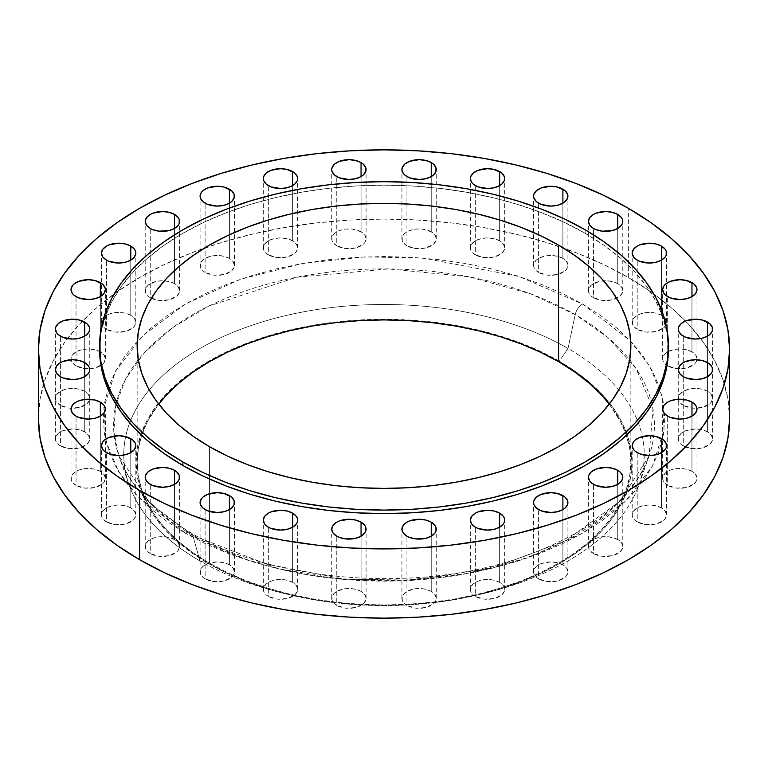 <?xml version="1.0" encoding="UTF-8"?>
<svg xmlns="http://www.w3.org/2000/svg" width="768" height="768" viewBox="0 0 768 768"><rect width="100%" height="100%" fill="white"/><g stroke="black" fill="none" stroke-linecap="round" stroke-linejoin="round"><path stroke-width="0.58" stroke-dasharray="3.84 2.88" d="M499.651 582.394A17.174 9.917 0 0 0 480.941 580.243A17.174 9.917 0 0 0 470.333 589.402A17.174 9.917 0 0 0 475.363 596.41L475.363 527.184L475.363 596.41L473.232 594.912L470.669 591.341L470.669 587.472L473.232 583.891L477.965 581.155L487.507 579.485L494.083 580.243L499.651 582.394L503.376 585.61L504.682 589.402L504.355 591.341L501.792 594.912L494.083 598.56L484.157 599.126L475.363 596.41A17.174 9.917 0 0 0 494.083 598.56A17.174 9.917 0 0 0 504.682 589.402A17.174 9.917 0 0 0 499.651 582.394L499.651 527.184L499.651 582.394M431.232 591.408A17.174 9.917 0 0 0 412.522 589.258A17.174 9.917 0 0 0 401.914 598.416A17.174 9.917 0 0 0 406.944 605.434L406.944 536.198L406.944 605.434L404.813 603.926L402.25 600.355L402.25 596.486L404.813 592.906L412.522 589.258L419.088 588.499L425.664 589.258L431.232 591.408L434.957 594.624L436.262 598.416L435.936 600.355L433.373 603.926L425.664 607.574L415.738 608.141L406.944 605.434A17.174 9.917 0 0 0 425.664 607.574A17.174 9.917 0 0 0 436.262 598.416A17.174 9.917 0 0 0 431.232 591.408L431.232 536.198L431.232 591.408M361.056 591.408A17.174 9.917 0 0 0 342.336 589.258A17.174 9.917 0 0 0 331.738 598.416A17.174 9.917 0 0 0 336.768 605.434L336.768 536.198L336.768 605.434L334.627 603.926L332.064 600.355L332.064 596.486L334.627 592.906L342.336 589.258L348.912 588.499L355.478 589.258L361.056 591.408L364.771 594.624L366.086 598.416L365.75 600.355L363.187 603.926L355.478 607.574L345.562 608.141L336.768 605.434A17.174 9.917 0 0 0 355.478 607.574A17.174 9.917 0 0 0 366.086 598.416A17.174 9.917 0 0 0 361.056 591.408L361.056 536.198L361.056 591.408M292.637 582.394A17.174 9.917 0 0 0 273.917 580.243A17.174 9.917 0 0 0 263.318 589.402A17.174 9.917 0 0 0 268.349 596.41L268.349 527.184L268.349 596.41L266.208 594.912L263.645 591.341L263.645 587.472L266.208 583.891L270.95 581.155L280.493 579.485L287.059 580.243L292.637 582.394L296.352 585.61L297.667 589.402L297.331 591.341L294.768 594.912L287.059 598.56L277.142 599.126L268.349 596.41A17.174 9.917 0 0 0 287.059 598.56A17.174 9.917 0 0 0 297.667 589.402A17.174 9.917 0 0 0 292.637 582.394L292.637 527.184L292.637 582.394M229.402 564.816A17.174 9.917 0 0 0 210.691 562.666A17.174 9.917 0 0 0 200.083 571.824A17.174 9.917 0 0 0 205.114 578.832L205.114 509.606L205.114 578.832L202.982 577.334L200.419 573.754L200.419 569.885L202.982 566.314L207.715 563.578L217.258 561.907L223.834 562.666L229.402 564.816L233.126 568.032L234.432 571.824L234.106 573.754L231.542 577.334L223.834 580.982L213.907 581.549L205.114 578.832A17.174 9.917 0 0 0 223.834 580.982A17.174 9.917 0 0 0 234.432 571.824A17.174 9.917 0 0 0 229.402 564.816L229.402 509.606L229.402 564.816M174.538 539.549A17.174 9.917 0 0 0 155.818 537.398A17.174 9.917 0 0 0 145.219 546.557A17.174 9.917 0 0 0 150.25 553.574L150.25 484.339L150.25 553.574L146.525 550.358L145.546 548.496L145.546 544.627L148.109 541.056L152.851 538.32L159.043 536.832L165.744 536.832L174.538 539.549L178.253 542.765L179.568 546.557L178.253 550.358L176.669 552.067L168.96 555.715L159.043 556.282L150.25 553.574A17.174 9.917 0 0 0 168.96 555.715A17.174 9.917 0 0 0 179.568 546.557A17.174 9.917 0 0 0 174.538 539.549L174.538 484.339L174.538 539.549M130.781 507.869A17.174 9.917 0 0 0 112.061 505.718A17.174 9.917 0 0 0 101.462 514.886A17.174 9.917 0 0 0 106.493 521.894L106.493 452.659L106.493 521.894L102.768 518.678L101.789 516.816L101.789 512.947L102.768 511.085L106.493 507.869L112.061 505.718L118.637 504.97L125.203 505.718L130.781 507.869L134.506 511.085L135.811 514.886L134.506 518.678L132.912 520.387L125.203 524.045L115.286 524.602L106.493 521.894A17.174 9.917 0 0 0 125.203 524.045A17.174 9.917 0 0 0 135.811 514.886A17.174 9.917 0 0 0 130.781 507.869L130.781 452.659L130.781 507.869M100.33 471.37A17.174 9.917 0 0 0 81.61 469.219A17.174 9.917 0 0 0 71.011 478.378A17.174 9.917 0 0 0 76.042 485.386L76.042 416.16L76.042 485.386L72.317 482.17L71.347 480.307L71.347 476.438L73.91 472.867L78.643 470.131L88.186 468.461L94.762 469.219L100.33 471.37L104.054 474.586L105.36 478.378L104.054 482.17L102.461 483.888L94.762 487.536L84.835 488.102L76.042 485.386A17.174 9.917 0 0 0 94.762 487.536A17.174 9.917 0 0 0 105.36 478.378A17.174 9.917 0 0 0 100.33 471.37L100.33 416.16L100.33 471.37M84.71 431.866A17.174 9.917 0 0 0 66 429.715A17.174 9.917 0 0 0 55.392 438.874A17.174 9.917 0 0 0 60.422 445.882L60.422 376.656L60.422 445.882L58.291 444.384L55.728 440.813L55.728 436.944L58.291 433.363L63.024 430.627L72.566 428.957L79.142 429.715L84.71 431.866L88.435 435.082L89.741 438.874L89.414 440.813L86.851 444.384L79.142 448.032L69.216 448.598L60.422 445.882A17.174 9.917 0 0 0 79.142 448.032A17.174 9.917 0 0 0 89.741 438.874A17.174 9.917 0 0 0 84.71 431.866L84.71 376.656L84.71 431.866M84.71 391.344A17.174 9.917 0 0 0 66 389.194A17.174 9.917 0 0 0 55.392 398.352A17.174 9.917 0 0 0 60.422 405.37L60.422 336.134L60.422 405.37L56.707 402.154L55.728 400.291L55.728 396.422L56.707 394.56L60.422 391.344L66 389.194L72.566 388.445L79.142 389.194L84.71 391.344L88.435 394.56L89.741 398.352L89.414 400.291L86.851 403.862L79.142 407.52L69.216 408.077L60.422 405.37A17.174 9.917 0 0 0 79.142 407.52A17.174 9.917 0 0 0 89.741 398.352A17.174 9.917 0 0 0 84.71 391.344L84.71 336.134L84.71 391.344M100.33 351.84A17.174 9.917 0 0 0 81.61 349.699A17.174 9.917 0 0 0 71.011 358.858A17.174 9.917 0 0 0 76.042 365.866L76.042 296.63L76.042 365.866L72.317 362.65L71.347 360.787L71.011 358.858L72.317 355.056L76.042 351.84L81.61 349.699L88.186 348.941L94.762 349.699L100.33 351.84L104.054 355.056L105.36 358.858L104.054 362.65L102.461 364.358L94.762 368.016L84.835 368.582L76.042 365.866A17.174 9.917 0 0 0 94.762 368.016A17.174 9.917 0 0 0 105.36 358.858A17.174 9.917 0 0 0 100.33 351.84L100.33 296.63L100.33 351.84M130.781 315.341A17.174 9.917 0 0 0 112.061 313.19A17.174 9.917 0 0 0 101.462 322.349A17.174 9.917 0 0 0 106.493 329.357L106.493 260.131L106.493 329.357L104.362 327.859L101.789 324.288L101.789 320.419L104.362 316.838L109.094 314.102L118.637 312.432L125.203 313.19L130.781 315.341L134.506 318.557L135.811 322.349L134.506 326.141L132.912 327.859L125.203 331.507L115.286 332.074L106.493 329.357A17.174 9.917 0 0 0 125.203 331.507A17.174 9.917 0 0 0 135.811 322.349A17.174 9.917 0 0 0 130.781 315.341L130.781 260.131L130.781 315.341M174.538 283.661A17.174 9.917 0 0 0 155.818 281.51A17.174 9.917 0 0 0 145.219 290.669A17.174 9.917 0 0 0 150.25 297.686L150.25 228.451L150.25 297.686L148.109 296.179L145.546 292.608L145.546 288.739L148.109 285.158L155.818 281.51L162.394 280.752L168.96 281.51L174.538 283.661L178.253 286.877L179.568 290.669L179.232 292.608L176.669 296.179L168.96 299.827L159.043 300.394L150.25 297.686A17.174 9.917 0 0 0 151.334 298.253A17.174 9.917 0 0 0 169.632 299.664A17.174 9.917 0 0 0 179.568 290.669A17.174 9.917 0 0 0 174.538 283.661L174.538 228.451L174.538 283.661M229.402 258.394A17.174 9.917 0 0 0 210.691 256.253A17.174 9.917 0 0 0 200.083 265.411A17.174 9.917 0 0 0 205.114 272.419L205.114 203.184L205.114 272.419L202.982 270.922L200.419 267.341L200.419 263.472L202.982 259.901L205.114 258.394L210.691 256.253L217.258 255.494L223.834 256.253L229.402 258.394L233.126 261.619L234.432 265.411L234.106 267.341L231.542 270.922L223.834 274.57L213.907 275.136L205.114 272.419A17.174 9.917 0 0 0 223.834 274.57A17.174 9.917 0 0 0 234.432 265.411A17.174 9.917 0 0 0 229.402 258.394L229.402 203.184L229.402 258.394M292.637 240.816A17.174 9.917 0 0 0 273.917 238.666A17.174 9.917 0 0 0 263.318 247.824A17.174 9.917 0 0 0 268.349 254.842L268.349 185.606L268.349 254.842L264.624 251.626L263.645 249.763L263.645 245.894L264.624 244.032L268.349 240.816L273.917 238.666L280.493 237.917L287.059 238.666L292.637 240.816L296.352 244.032L297.667 247.824L296.352 251.626L294.768 253.334L287.059 256.992L277.142 257.549L268.349 254.842A17.174 9.917 0 0 0 287.059 256.992A17.174 9.917 0 0 0 297.667 247.824A17.174 9.917 0 0 0 292.637 240.816L292.637 185.606L292.637 240.816M361.056 231.802A17.174 9.917 0 0 0 342.336 229.651A17.174 9.917 0 0 0 331.738 238.81A17.174 9.917 0 0 0 336.768 245.827L336.768 176.592L336.768 245.827L333.043 242.611L332.064 240.749L332.064 236.88L334.627 233.309L339.37 230.573L345.562 229.085L352.262 229.085L361.056 231.802L364.771 235.018L366.086 238.81L364.771 242.611L363.187 244.32L355.478 247.968L345.562 248.534L336.768 245.827A17.174 9.917 0 0 0 355.478 247.968A17.174 9.917 0 0 0 366.086 238.81A17.174 9.917 0 0 0 361.056 231.802L361.056 176.592L361.056 231.802M431.232 231.802A17.174 9.917 0 0 0 412.522 229.651A17.174 9.917 0 0 0 401.914 238.81A17.174 9.917 0 0 0 406.944 245.827L406.944 176.592L406.944 245.827L403.229 242.611L402.25 240.749L402.25 236.88L404.813 233.309L409.546 230.573L415.738 229.085L422.438 229.085L431.232 231.802L434.957 235.018L436.262 238.81L435.936 240.749L433.373 244.32L425.664 247.968L415.738 248.534L406.944 245.827A17.174 9.917 0 0 0 425.664 247.968A17.174 9.917 0 0 0 436.262 238.81A17.174 9.917 0 0 0 431.232 231.802L431.232 176.592L431.232 231.802M499.651 240.816A17.174 9.917 0 0 0 480.941 238.666A17.174 9.917 0 0 0 470.333 247.824A17.174 9.917 0 0 0 475.363 254.842L475.363 185.606L475.363 254.842L471.648 251.626L470.669 249.763L470.669 245.894L471.648 244.032L475.363 240.816L480.941 238.666L487.507 237.917L494.083 238.666L499.651 240.816L503.376 244.032L504.682 247.824L504.355 249.763L501.792 253.334L494.083 256.992L484.157 257.549L475.363 254.842A17.174 9.917 0 0 0 494.083 256.992A17.174 9.917 0 0 0 504.682 247.824A17.174 9.917 0 0 0 499.651 240.816L499.651 185.606L499.651 240.816M562.886 258.394A17.174 9.917 0 0 0 544.166 256.253A17.174 9.917 0 0 0 533.568 265.411A17.174 9.917 0 0 0 538.598 272.419L538.598 203.184L538.598 272.419L536.458 270.922L533.894 267.341L533.894 263.472L536.458 259.901L538.598 258.394L544.166 256.253L550.742 255.494L557.309 256.253L562.886 258.394L566.602 261.619L567.917 265.411L566.602 269.203L565.018 270.922L557.309 274.57L547.392 275.136L538.598 272.419A17.174 9.917 0 0 0 557.309 274.57A17.174 9.917 0 0 0 567.917 265.411A17.174 9.917 0 0 0 562.886 258.394L562.886 203.184L562.886 258.394M617.75 283.661A17.174 9.917 0 0 0 599.04 281.51A17.174 9.917 0 0 0 588.432 290.669A17.174 9.917 0 0 0 593.462 297.686L593.462 228.451L593.462 297.686L591.331 296.179L588.768 292.608L588.768 288.739L591.331 285.158L599.04 281.51L605.606 280.752L612.182 281.51L617.75 283.661L621.475 286.877L622.781 290.669L622.454 292.608L619.891 296.179L612.182 299.827L602.256 300.394L593.462 297.686A17.174 9.917 0 0 0 616.666 298.253A17.174 9.917 0 0 0 622.781 290.669A17.174 9.917 0 0 0 617.75 283.661L617.75 228.451L617.75 283.661M661.507 315.341A17.174 9.917 0 0 0 642.797 313.19A17.174 9.917 0 0 0 632.189 322.349A17.174 9.917 0 0 0 637.219 329.357L637.219 260.131L637.219 329.357L633.494 326.141L632.525 324.288L632.525 320.419L635.088 316.838L639.821 314.102L649.363 312.432L655.939 313.19L661.507 315.341L665.232 318.557L666.538 322.349L666.211 324.288L663.638 327.859L655.939 331.507L646.013 332.074L637.219 329.357A17.174 9.917 0 0 0 655.939 331.507A17.174 9.917 0 0 0 666.538 322.349A17.174 9.917 0 0 0 661.507 315.341L661.507 260.131L661.507 315.341M691.958 351.84A17.174 9.917 0 0 0 673.238 349.699A17.174 9.917 0 0 0 662.64 358.858A17.174 9.917 0 0 0 667.67 365.866L667.67 296.63L667.67 365.866L663.946 362.65L662.976 360.787L662.64 358.858L663.946 355.056L667.67 351.84L673.238 349.699L679.814 348.941L686.39 349.699L691.958 351.84L695.683 355.056L696.989 358.858L695.683 362.65L694.09 364.358L686.39 368.016L676.464 368.582L667.67 365.866A17.174 9.917 0 0 0 686.39 368.016A17.174 9.917 0 0 0 696.989 358.858A17.174 9.917 0 0 0 691.958 351.84L691.958 296.63L691.958 351.84M707.578 391.344A17.174 9.917 0 0 0 688.858 389.194A17.174 9.917 0 0 0 678.259 398.352A17.174 9.917 0 0 0 683.29 405.37L683.29 336.134L683.29 405.37L679.565 402.154L678.586 400.291L678.586 396.422L679.565 394.56L683.29 391.344L688.858 389.194L695.434 388.445L702 389.194L707.578 391.344L711.293 394.56L712.608 398.352L711.293 402.154L709.709 403.862L702 407.52L692.083 408.077L683.29 405.37A17.174 9.917 0 0 0 702 407.52A17.174 9.917 0 0 0 712.608 398.352A17.174 9.917 0 0 0 707.578 391.344L707.578 336.134L707.578 391.344M707.578 431.866A17.174 9.917 0 0 0 688.858 429.715A17.174 9.917 0 0 0 678.259 438.874A17.174 9.917 0 0 0 683.29 445.882L683.29 376.656L683.29 445.882L681.149 444.384L678.586 440.813L678.586 436.944L681.149 433.363L685.891 430.627L695.434 428.957L702 429.715L707.578 431.866L711.293 435.082L712.608 438.874L712.272 440.813L709.709 444.384L702 448.032L692.083 448.598L683.29 445.882A17.174 9.917 0 0 0 702 448.032A17.174 9.917 0 0 0 712.608 438.874A17.174 9.917 0 0 0 707.578 431.866L707.578 376.656L707.578 431.866M691.958 471.37A17.174 9.917 0 0 0 673.238 469.219A17.174 9.917 0 0 0 662.64 478.378A17.174 9.917 0 0 0 667.67 485.386L667.67 416.16L667.67 485.386L663.946 482.17L662.976 480.307L662.976 476.438L665.539 472.867L670.272 470.131L679.814 468.461L686.39 469.219L691.958 471.37L695.683 474.586L696.989 478.378L695.683 482.17L694.09 483.888L686.39 487.536L676.464 488.102L667.67 485.386A17.174 9.917 0 0 0 686.39 487.536A17.174 9.917 0 0 0 696.989 478.378A17.174 9.917 0 0 0 691.958 471.37L691.958 416.16L691.958 471.37M661.507 507.869A17.174 9.917 0 0 0 642.797 505.718A17.174 9.917 0 0 0 632.189 514.886A17.174 9.917 0 0 0 637.219 521.894L637.219 452.659L637.219 521.894L633.494 518.678L632.525 516.816L632.189 514.886L633.494 511.085L637.219 507.869L642.797 505.718L649.363 504.97L655.939 505.718L661.507 507.869L665.232 511.085L666.538 514.886L665.232 518.678L663.638 520.387L655.939 524.045L646.013 524.602L637.219 521.894A17.174 9.917 0 0 0 655.939 524.045A17.174 9.917 0 0 0 666.538 514.886A17.174 9.917 0 0 0 661.507 507.869L661.507 452.659L661.507 507.869M562.886 564.816A17.174 9.917 0 0 0 544.166 562.666A17.174 9.917 0 0 0 533.568 571.824A17.174 9.917 0 0 0 538.598 578.832L538.598 509.606L538.598 578.832L536.458 577.334L533.894 573.754L533.894 569.885L536.458 566.314L541.2 563.578L550.742 561.907L557.309 562.666L562.886 564.816L566.602 568.032L567.917 571.824L566.602 575.616L565.018 577.334L557.309 580.982L547.392 581.549L538.598 578.832A17.174 9.917 0 0 0 557.309 580.982A17.174 9.917 0 0 0 567.917 571.824A17.174 9.917 0 0 0 562.886 564.816L562.886 509.606L562.886 564.816M617.75 539.549A17.174 9.917 0 0 0 599.04 537.398A17.174 9.917 0 0 0 588.432 546.557A17.174 9.917 0 0 0 593.462 553.574L593.462 484.339L593.462 553.574L589.747 550.358L588.768 548.496L588.768 544.627L591.331 541.056L596.064 538.32L602.256 536.832L608.957 536.832L617.75 539.549L621.475 542.765L622.781 546.557L622.454 548.496L619.891 552.067L612.182 555.715L602.256 556.282L593.462 553.574A17.174 9.917 0 0 0 612.182 555.715A17.174 9.917 0 0 0 622.781 546.557A17.174 9.917 0 0 0 617.75 539.549L617.75 484.339L617.75 539.549M185.472 533.232A10.733 6.192 -60 0 1 190.819 532.685A10.733 6.192 -60 0 1 192.787 535.411L149.962 503.232L118.934 455.923L113.846 431.923L115.594 405.994L125.539 379.094L144.528 352.493L172.531 327.706L208.56 306.202L296.41 277.306L388.435 268.915L468.72 276.749L530.774 293.885L575.213 314.621A10.733 6.192 -60 0 1 582.528 303.994L518.995 276.49L423.706 258.154L364.963 256.896L302.256 263.549L240.451 279.312L185.472 303.994L142.714 335.741L115.411 371.424L103.891 407.626L106.061 441.542L118.56 471.418L137.827 496.56L185.472 533.232L166.973 521.443L150.557 508.666L136.397 495.024L124.618 480.643L115.334 465.667L108.634 450.24L104.592 434.506L103.248 418.618L104.592 402.73L108.634 386.995L115.334 371.558L124.618 356.582L136.397 342.202L150.557 328.56L166.973 315.782L185.472 303.994L205.891 293.318L228.019 283.843L251.654 275.664L276.557 268.858L302.496 263.501L329.222 259.632L356.477 257.299L384 256.522L411.523 257.299L438.778 259.632L465.504 263.501L491.443 268.858L516.346 275.664L539.981 283.843L562.109 293.318L582.528 303.994L601.027 315.782L617.443 328.56L631.603 342.202L643.382 356.582L652.666 371.558L659.366 386.995L663.408 402.73L664.752 418.618L663.408 434.506L659.366 450.24L652.666 465.667L643.382 480.643L631.603 495.024L617.443 508.666L601.027 521.443L582.528 533.232L562.109 543.917L539.981 553.392L516.346 561.571L491.443 568.368L465.504 573.725L438.778 577.594L411.523 579.926L384 580.714L356.477 579.926L329.222 577.594L302.496 573.725L276.557 568.368L251.654 561.571L228.019 553.392L205.891 543.917L185.472 533.232L249.005 560.746L344.294 579.082L403.037 580.339L465.744 573.686L527.549 557.923L582.528 533.232L625.286 501.494L652.589 465.811L664.109 429.61L661.939 395.693L649.44 365.818L630.173 340.675L582.528 303.994A10.733 6.192 120 0 0 575.213 314.621A270.422 156.125 180 0 1 652.032 404.323A270.422 156.125 180 0 1 653.741 436.061A270.422 156.125 180 0 1 649.066 455.923A270.422 156.125 180 0 1 462.115 574.483A270.422 156.125 180 0 1 192.787 535.411L199.987 560.966L208.685 563.645A247.93 143.146 0 0 0 287.712 594.336A247.93 143.146 0 0 0 480.288 594.336A247.93 143.146 0 0 0 559.315 361.219L568.013 348.49A260.237 150.24 180 0 1 638.323 422.899A260.237 150.24 180 0 1 485.069 593.174A260.237 150.24 180 0 1 282.931 593.174A260.237 150.24 180 0 1 199.987 560.966A260.237 150.24 0 0 0 459.178 598.56A260.237 150.24 0 0 0 639.082 484.474A260.237 150.24 0 0 0 638.323 422.899A260.237 150.24 0 0 0 568.013 348.49L575.213 314.621L568.013 348.49A260.237 150.24 0 0 0 310.589 310.579A260.237 150.24 0 0 0 129.677 422.899A260.237 150.24 0 0 0 128.918 484.474A260.237 150.24 0 0 0 199.987 560.966L192.787 535.411A270.422 156.125 180 0 1 118.934 455.923A270.422 156.125 180 0 1 114.259 436.061A270.422 156.125 180 0 1 115.968 404.323A270.422 156.125 180 0 1 297.341 277.123A270.422 156.125 180 0 1 575.213 314.621L607.987 337.546L636.259 368.765L652.973 408.864L649.066 455.923L620.122 501.12L565.939 540.518L493.478 567.773L414.653 580.138L340.714 579.13L278.314 568.723L192.787 535.411A10.733 6.192 120 0 0 190.819 532.685A10.733 6.192 120 0 0 185.472 533.232M585.12 233.27L585.12 229.766L585.12 233.27A284.419 164.208 0 0 0 275.155 197.674A284.419 164.208 0 0 0 99.581 349.382L100.944 333.293L105.043 317.347L111.821 301.718L121.229 286.541L133.162 271.978L147.514 258.154L164.141 245.213L182.88 233.27L203.568 222.451L225.984 212.851L249.926 204.566L275.155 197.674L301.44 192.25L328.512 188.333L356.122 185.962L384 185.174L411.878 185.962L439.488 188.333L466.56 192.25L492.845 197.674L518.074 204.566L542.016 212.851L564.432 222.451L585.12 233.27A284.419 164.208 0 0 1 668.419 349.382L667.056 333.293L662.957 317.347L656.179 301.718L646.771 286.541L634.838 271.978L620.486 258.154L603.859 245.213L585.12 233.27M158.726 404.16A246.854 142.522 0 0 0 137.146 462.432A246.854 142.522 0 0 0 209.443 563.213L209.443 446.659L209.443 563.213L193.181 552.845L178.742 541.613L166.291 529.613L155.933 516.97L147.773 503.808L141.888 490.234L138.336 476.4L137.146 462.432L138.336 448.464L141.888 434.63L147.773 421.066L158.726 404.16M628.378 277.526L628.378 208.291L628.378 277.526A345.6 199.526 0 0 0 251.741 234.269A345.6 199.526 0 0 0 38.4 418.618L40.061 399.062L45.043 379.69L53.28 360.691L64.704 342.259L79.21 324.557L96.643 307.766L116.851 292.032L139.622 277.526L164.755 264.374L191.99 252.71L221.088 242.65L251.741 234.269L283.68 227.674L316.579 222.922L350.122 220.042L384 219.082L417.878 220.042L451.421 222.922L484.32 227.674L516.259 234.269L546.912 242.65L576.01 252.71L603.245 264.374L628.378 277.526A345.6 199.526 0 0 1 729.6 418.618L727.939 399.062L722.957 379.69L714.72 360.691L703.296 342.259L688.79 324.557L671.357 307.766L651.149 292.032L628.378 277.526M199.987 560.966A260.237 150.24 180 0 1 129.677 422.899A260.237 150.24 180 0 1 310.589 310.579A260.237 150.24 180 0 1 568.013 348.49L559.315 361.219A247.93 143.146 0 0 0 208.685 361.219A247.93 143.146 0 0 0 208.685 563.645L199.987 560.966M559.315 361.219L541.286 351.782L521.741 343.411L500.87 336.192L478.877 330.192L455.971 325.459L432.365 322.042L408.298 319.978L384 319.296L359.702 319.978L335.635 322.042L312.029 325.459L289.123 330.192L267.13 336.192L246.259 343.411L226.714 351.782L208.685 361.219L192.346 371.626L177.85 382.906L165.341 394.954L154.944 407.654L146.746 420.883L140.832 434.506L137.261 448.406L136.07 462.432L137.261 476.467L140.832 490.358L146.746 503.981L154.944 517.21L165.341 529.91L177.85 541.958L192.346 553.238L208.685 563.645L226.714 573.082L246.259 581.453L267.13 588.672L289.123 594.682L312.029 599.414L335.635 602.822L359.702 604.886L384 605.578L408.298 604.886L432.365 602.822L455.971 599.414L478.877 594.682L500.87 588.672L521.741 581.453L541.286 573.082L559.315 563.645L575.654 553.238L590.15 541.958L602.659 529.91L613.056 517.21L621.254 503.981L627.168 490.358L630.739 476.467L631.93 462.432L630.739 448.406L627.168 434.506L621.254 420.883L613.056 407.654L602.659 394.954L590.15 382.906L575.654 371.626L559.315 361.219M609.274 404.16L620.227 421.066L626.112 434.63L629.664 448.464L630.854 462.432L629.664 476.4L626.112 490.234L620.227 503.808L612.067 516.97L601.709 529.613L589.258 541.613L574.819 552.845L558.557 563.213L540.605 572.602L521.146 580.934L500.371 588.125L478.464 594.106L455.654 598.819L432.163 602.218L408.192 604.272L384 604.954L359.808 604.272L335.837 602.218L312.346 598.819L289.536 594.106L267.629 588.125L246.854 580.934L227.395 572.602L209.443 563.213A246.854 142.522 0 0 0 478.464 594.106A246.854 142.522 0 0 0 630.854 462.432A246.854 142.522 0 0 0 609.274 404.16M470.333 589.402L470.333 520.176M401.914 598.416L401.914 529.19M331.738 598.416L331.738 529.19M263.318 589.402L263.318 520.176M200.083 571.824L200.083 502.589M145.219 546.557L145.219 477.331M101.462 514.886L101.462 445.651M71.011 478.378L71.011 409.142M55.392 438.874L55.392 369.648M55.392 398.352L55.392 329.126M71.011 358.858L71.011 289.622M101.462 322.349L101.462 253.123M145.219 290.669L145.219 221.443M200.083 265.411L200.083 196.176M263.318 247.824L263.318 178.598M331.738 238.81L331.738 169.584M401.914 238.81L401.914 169.584M470.333 247.824L470.333 178.598M533.568 265.411L533.568 196.176M588.432 290.669L588.432 221.443M632.189 322.349L632.189 253.114M662.64 358.858L662.64 289.622M678.259 398.352L678.259 329.126M678.259 438.874L678.259 369.648M662.64 478.378L662.64 409.142M632.189 514.886L632.189 445.651M533.568 571.824L533.568 502.589M588.432 546.557L588.432 477.331M639.082 484.474L649.066 455.923C632.554 500.093 588.576 534.394 517.152 558.826C414.259 593.242 272.746 581.693 190.838 532.704C153.101 510.403 129.13 484.819 118.934 455.923L128.918 484.474M137.146 462.432L137.146 345.878M485.069 593.174L480.288 594.336M282.931 593.174L287.712 594.336M630.854 462.432L630.854 345.878M622.781 546.557L622.781 477.331M567.917 571.824L567.917 502.589M666.538 514.886L666.538 445.651M696.989 478.378L696.989 409.142M712.608 438.874L712.608 369.648M712.608 398.352L712.608 329.126M696.989 358.858L696.989 289.622M666.538 322.349L666.538 253.123M622.781 290.669L622.781 221.443M567.917 265.411L567.917 196.176M504.682 247.824L504.682 178.598M436.262 238.81L436.262 169.584M366.086 238.81L366.086 169.584M297.667 247.824L297.667 178.598M234.432 265.411L234.432 196.176M179.568 290.669L179.568 221.443M135.811 322.349L135.811 253.114M105.36 358.858L105.36 289.622M89.741 398.352L89.741 329.126M89.741 438.874L89.741 369.648M105.36 478.378L105.36 409.142M135.811 514.886L135.811 445.651M179.568 546.557L179.568 477.331M234.432 571.824L234.432 502.589M297.667 589.402L297.667 520.176M366.086 598.416L366.086 529.19M436.262 598.416L436.262 529.19M504.682 589.402L504.682 520.176"/><path stroke-width="1.15" d="M499.651 513.158L499.651 527.184L503.376 523.968L504.355 522.106L504.355 518.237L503.376 516.374L499.651 513.158L494.083 511.008L487.507 510.259L477.965 511.93L475.363 513.158L471.648 516.374L470.333 520.176A17.174 9.917 180 0 1 480.941 511.008A17.174 9.917 180 0 1 499.651 513.158A17.174 9.917 180 0 1 504.682 520.176A17.174 9.917 180 0 1 494.083 529.334A17.174 9.917 180 0 1 475.363 527.184A17.174 9.917 180 0 1 470.333 520.176L471.648 523.968L475.363 527.184L477.965 528.413L487.507 530.083L494.083 529.334L499.651 527.184L499.651 513.158M431.232 522.173L431.232 536.198L434.957 532.982L435.936 531.12L435.936 527.251L434.957 525.389L431.232 522.173L425.664 520.032L419.088 519.274L409.546 520.944L406.944 522.173L403.229 525.389L401.914 529.19A17.174 9.917 180 0 1 412.522 520.032A17.174 9.917 180 0 1 431.232 522.173A17.174 9.917 180 0 1 436.262 529.19A17.174 9.917 180 0 1 425.664 538.349A17.174 9.917 180 0 1 406.944 536.198A17.174 9.917 180 0 1 401.914 529.19L403.229 532.982L406.944 536.198L409.546 537.427L415.738 538.915L425.664 538.349L431.232 536.198L431.232 522.173M361.056 522.173L361.056 536.198L364.771 532.982L365.75 531.12L365.75 527.251L364.771 525.389L361.056 522.173L355.478 520.032L348.912 519.274L339.37 520.944L336.768 522.173L333.043 525.389L331.738 529.19A17.174 9.917 180 0 1 342.336 520.032A17.174 9.917 180 0 1 361.056 522.173A17.174 9.917 180 0 1 366.086 529.19A17.174 9.917 180 0 1 355.478 538.349A17.174 9.917 180 0 1 336.768 536.198A17.174 9.917 180 0 1 331.738 529.19L333.043 532.982L336.768 536.198L339.37 537.427L345.562 538.915L355.478 538.349L361.056 536.198L361.056 522.173M292.637 513.158L292.637 527.184L296.352 523.968L297.331 522.106L297.331 518.237L296.352 516.374L292.637 513.158L287.059 511.008L280.493 510.259L270.95 511.93L268.349 513.158L264.624 516.374L263.318 520.176A17.174 9.917 180 0 1 273.917 511.008A17.174 9.917 180 0 1 292.637 513.158A17.174 9.917 180 0 1 297.667 520.176A17.174 9.917 180 0 1 287.059 529.334A17.174 9.917 180 0 1 268.349 527.184A17.174 9.917 180 0 1 263.318 520.176L264.624 523.968L268.349 527.184L270.95 528.413L280.493 530.083L287.059 529.334L292.637 527.184L292.637 513.158M229.402 495.581L229.402 509.606L231.542 508.099L234.106 504.528L234.106 500.659L231.542 497.078L223.834 493.43L217.258 492.672L207.715 494.352L202.982 497.078L201.398 498.797L200.083 502.589A17.174 9.917 180 0 1 210.691 493.43A17.174 9.917 180 0 1 229.402 495.581A17.174 9.917 180 0 1 234.432 502.589A17.174 9.917 180 0 1 223.834 511.747A17.174 9.917 180 0 1 205.114 509.606A17.174 9.917 180 0 1 200.083 502.589L200.419 504.528L202.982 508.099L207.715 510.835L217.258 512.506L223.834 511.747L229.402 509.606L229.402 495.581M174.538 470.314L174.538 484.339L176.669 482.842L179.232 479.261L179.232 475.392L176.669 471.821L174.538 470.314L168.96 468.173L162.394 467.414L152.851 469.085L148.109 471.821L145.546 475.392L145.219 477.331A17.174 9.917 180 0 1 155.818 468.173A17.174 9.917 180 0 1 174.538 470.314A17.174 9.917 180 0 1 179.568 477.331A17.174 9.917 180 0 1 168.96 486.49A17.174 9.917 180 0 1 150.25 484.339A17.174 9.917 180 0 1 145.219 477.331L145.546 479.261L148.109 482.842L152.851 485.568L162.394 487.248L168.96 486.49L174.538 484.339L174.538 470.314M130.781 438.643L130.781 452.659L134.506 449.443L135.811 445.651L135.475 443.712L132.912 440.141L125.203 436.493L118.637 435.734L109.094 437.405L104.362 440.141L102.768 441.859L101.462 445.651A17.174 9.917 180 0 1 112.061 436.493A17.174 9.917 180 0 1 130.781 438.643A17.174 9.917 180 0 1 135.811 445.651A17.174 9.917 180 0 1 125.203 454.81A17.174 9.917 180 0 1 106.493 452.659A17.174 9.917 180 0 1 101.462 445.651L102.768 449.443L104.362 451.162L109.094 453.898L118.637 455.568L125.203 454.81L130.781 452.659L130.781 438.643M100.33 402.134L100.33 416.16L104.054 412.944L105.36 409.142L105.024 407.213L104.054 405.35L100.33 402.134L94.762 399.984L84.835 399.418L78.643 400.906L76.042 402.134L72.317 405.35L71.011 409.142A17.174 9.917 180 0 1 81.61 399.984A17.174 9.917 180 0 1 100.33 402.134A17.174 9.917 180 0 1 105.36 409.142A17.174 9.917 180 0 1 94.762 418.301A17.174 9.917 180 0 1 76.042 416.16A17.174 9.917 180 0 1 71.011 409.142L72.317 412.944L76.042 416.16L78.643 417.389L88.186 419.059L94.762 418.301L100.33 416.16L100.33 402.134M84.71 362.63L84.71 376.656L88.435 373.44L89.414 371.578L89.414 367.709L88.435 365.846L84.71 362.63L79.142 360.48L72.566 359.731L63.024 361.402L60.422 362.63L56.707 365.846L55.392 369.648A17.174 9.917 180 0 1 66 360.48A17.174 9.917 180 0 1 84.71 362.63A17.174 9.917 180 0 1 89.741 369.648A17.174 9.917 180 0 1 79.142 378.806A17.174 9.917 180 0 1 60.422 376.656A17.174 9.917 180 0 1 55.392 369.648L56.707 373.44L60.422 376.656L63.024 377.885L72.566 379.555L79.142 378.806L84.71 376.656L84.71 362.63M84.71 322.118L84.71 336.134L86.851 334.637L89.414 331.056L89.414 327.187L86.851 323.616L79.142 319.968L72.566 319.21L63.024 320.88L58.291 323.616L55.728 327.187L55.392 329.126A17.174 9.917 180 0 1 66 319.968A17.174 9.917 180 0 1 84.71 322.118A17.174 9.917 180 0 1 89.741 329.126A17.174 9.917 180 0 1 79.142 338.285A17.174 9.917 180 0 1 60.422 336.134A17.174 9.917 180 0 1 55.392 329.126L56.707 332.918L58.291 334.637L63.024 337.373L72.566 339.043L79.142 338.285L84.71 336.134L84.71 322.118M100.33 282.614L100.33 296.63L104.054 293.414L105.36 289.622L105.024 287.693L102.461 284.112L94.762 280.464L88.186 279.706L78.643 281.376L73.91 284.112L72.317 285.83L71.011 289.622A17.174 9.917 180 0 1 81.61 280.464A17.174 9.917 180 0 1 100.33 282.614A17.174 9.917 180 0 1 105.36 289.622A17.174 9.917 180 0 1 94.762 298.781A17.174 9.917 180 0 1 76.042 296.63A17.174 9.917 180 0 1 71.011 289.622L72.317 293.414L73.91 295.133L78.643 297.869L88.186 299.539L94.762 298.781L100.33 296.63L100.33 282.614M130.781 246.106L130.781 260.131L134.506 256.915L135.811 253.114L135.475 251.184L134.506 249.322L130.781 246.106L125.203 243.955L118.637 243.206L109.094 244.877L106.493 246.106L102.768 249.322L101.462 253.114A17.174 9.917 180 0 1 112.061 243.955A17.174 9.917 180 0 1 130.781 246.106A17.174 9.917 180 0 1 135.811 253.114A17.174 9.917 180 0 1 125.203 262.282A17.174 9.917 180 0 1 106.493 260.131A17.174 9.917 180 0 1 101.462 253.114L102.768 256.915L106.493 260.131L109.094 261.36L118.637 263.03L125.203 262.282L130.781 260.131L130.781 246.106M174.538 214.426L174.538 228.451L178.253 225.235L179.232 223.373L179.232 219.504L178.253 217.642L174.538 214.426L168.96 212.285L162.394 211.526L152.851 213.197L150.25 214.426L146.525 217.642L145.219 221.443A17.174 9.917 180 0 1 155.818 212.285A17.174 9.917 180 0 1 174.538 214.426A17.174 9.917 180 0 1 179.568 221.443A17.174 9.917 180 0 1 168.96 230.602A17.174 9.917 180 0 1 150.25 228.451A17.174 9.917 180 0 1 145.219 221.443L146.525 225.235L150.25 228.451L152.851 229.68L159.043 231.168L168.96 230.602L174.538 228.451L174.538 214.426M229.402 189.168L229.402 203.184L231.542 201.686L234.106 198.115L234.106 194.246L231.542 190.666L223.834 187.018L217.258 186.259L207.715 187.93L202.982 190.666L201.398 192.384L200.083 196.176A17.174 9.917 180 0 1 210.691 187.018A17.174 9.917 180 0 1 229.402 189.168A17.174 9.917 180 0 1 234.432 196.176A17.174 9.917 180 0 1 223.834 205.334A17.174 9.917 180 0 1 205.114 203.184A17.174 9.917 180 0 1 200.083 196.176L200.419 198.115L202.982 201.686L207.715 204.422L217.258 206.093L223.834 205.334L229.402 203.184L229.402 189.168M292.637 171.59L292.637 185.606L294.768 184.109L297.331 180.528L297.331 176.659L294.768 173.088L287.059 169.44L280.493 168.682L270.95 170.352L266.208 173.088L263.645 176.659L263.318 178.598A17.174 9.917 180 0 1 273.917 169.44A17.174 9.917 180 0 1 292.637 171.59A17.174 9.917 180 0 1 297.667 178.598A17.174 9.917 180 0 1 287.059 187.757A17.174 9.917 180 0 1 268.349 185.606A17.174 9.917 180 0 1 263.318 178.598L263.645 180.528L266.208 184.109L270.95 186.845L280.493 188.515L287.059 187.757L292.637 185.606L292.637 171.59M361.056 162.566L361.056 176.592L363.187 175.094L365.75 171.514L365.75 167.645L363.187 164.074L361.056 162.566L355.478 160.426L348.912 159.667L339.37 161.338L334.627 164.074L332.064 167.645L331.738 169.584A17.174 9.917 180 0 1 342.336 160.426A17.174 9.917 180 0 1 361.056 162.566A17.174 9.917 180 0 1 366.086 169.584A17.174 9.917 180 0 1 355.478 178.742A17.174 9.917 180 0 1 336.768 176.592A17.174 9.917 180 0 1 331.738 169.584L332.064 171.514L334.627 175.094L339.37 177.821L348.912 179.501L355.478 178.742L361.056 176.592L361.056 162.566M431.232 162.566L431.232 176.592L433.373 175.094L435.936 171.514L435.936 167.645L433.373 164.074L431.232 162.566L425.664 160.426L419.088 159.667L409.546 161.338L404.813 164.074L402.25 167.645L401.914 169.584A17.174 9.917 180 0 1 412.522 160.426A17.174 9.917 180 0 1 431.232 162.566A17.174 9.917 180 0 1 436.262 169.584A17.174 9.917 180 0 1 425.664 178.742A17.174 9.917 180 0 1 406.944 176.592A17.174 9.917 180 0 1 401.914 169.584L403.229 173.376L404.813 175.094L409.546 177.821L419.088 179.501L425.664 178.742L431.232 176.592L431.232 162.566M499.651 171.59L499.651 185.606L501.792 184.109L504.355 180.528L504.355 176.659L501.792 173.088L494.083 169.44L487.507 168.682L477.965 170.352L473.232 173.088L470.669 176.659L470.333 178.598A17.174 9.917 180 0 1 480.941 169.44A17.174 9.917 180 0 1 499.651 171.59A17.174 9.917 180 0 1 504.682 178.598A17.174 9.917 180 0 1 494.083 187.757A17.174 9.917 180 0 1 475.363 185.606A17.174 9.917 180 0 1 470.333 178.598L471.648 182.39L473.232 184.109L477.965 186.845L487.507 188.515L494.083 187.757L499.651 185.606L499.651 171.59M562.886 189.168L562.886 203.184L565.018 201.686L567.581 198.115L567.581 194.246L565.018 190.666L557.309 187.018L550.742 186.259L541.2 187.93L536.458 190.666L533.894 194.246L533.568 196.176A17.174 9.917 180 0 1 544.166 187.018A17.174 9.917 180 0 1 562.886 189.168A17.174 9.917 180 0 1 567.917 196.176A17.174 9.917 180 0 1 557.309 205.334A17.174 9.917 180 0 1 538.598 203.184A17.174 9.917 180 0 1 533.568 196.176L533.894 198.115L536.458 201.686L541.2 204.422L550.742 206.093L557.309 205.334L562.886 203.184L562.886 189.168M617.75 214.426L617.75 228.451L621.475 225.235L622.454 223.373L622.454 219.504L621.475 217.642L617.75 214.426L612.182 212.285L605.606 211.526L596.064 213.197L593.462 214.426L589.747 217.642L588.432 221.443A17.174 9.917 180 0 1 599.04 212.285A17.174 9.917 180 0 1 617.75 214.426A17.174 9.917 180 0 1 622.781 221.443A17.174 9.917 180 0 1 612.182 230.602A17.174 9.917 180 0 1 593.462 228.451A17.174 9.917 180 0 1 588.432 221.443L589.747 225.235L593.462 228.451L596.064 229.68L602.256 231.168L612.182 230.602L617.75 228.451L617.75 214.426M661.507 246.106L661.507 260.131L665.232 256.915L666.211 255.053L666.211 251.184L665.232 249.322L661.507 246.106L655.939 243.955L649.363 243.206L639.821 244.877L637.219 246.106L633.494 249.322L632.189 253.114A17.174 9.917 180 0 1 642.797 243.955A17.174 9.917 180 0 1 661.507 246.106A17.174 9.917 180 0 1 666.538 253.114A17.174 9.917 180 0 1 655.939 262.282A17.174 9.917 180 0 1 637.219 260.131A17.174 9.917 180 0 1 632.189 253.114L633.494 256.915L637.219 260.131L639.821 261.36L649.363 263.03L655.939 262.282L661.507 260.131L661.507 246.106M691.958 282.614L691.958 296.63L695.683 293.414L696.989 289.622L696.653 287.693L694.09 284.112L686.39 280.464L679.814 279.706L670.272 281.376L665.539 284.112L663.946 285.83L662.64 289.622A17.174 9.917 180 0 1 673.238 280.464A17.174 9.917 180 0 1 691.958 282.614A17.174 9.917 180 0 1 696.989 289.622A17.174 9.917 180 0 1 686.39 298.781A17.174 9.917 180 0 1 667.67 296.63A17.174 9.917 180 0 1 662.64 289.622L663.946 293.414L665.539 295.133L670.272 297.869L679.814 299.539L686.39 298.781L691.958 296.63L691.958 282.614M707.578 322.118L707.578 336.134L709.709 334.637L712.272 331.056L712.272 327.187L709.709 323.616L702 319.968L695.434 319.21L685.891 320.88L681.149 323.616L678.586 327.187L678.259 329.126A17.174 9.917 180 0 1 688.858 319.968A17.174 9.917 180 0 1 707.578 322.118A17.174 9.917 180 0 1 712.608 329.126A17.174 9.917 180 0 1 702 338.285A17.174 9.917 180 0 1 683.29 336.134A17.174 9.917 180 0 1 678.259 329.126L678.586 331.056L681.149 334.637L685.891 337.373L695.434 339.043L702 338.285L707.578 336.134L707.578 322.118M707.578 362.63L707.578 376.656L711.293 373.44L712.272 371.578L712.272 367.709L711.293 365.846L707.578 362.63L702 360.48L695.434 359.731L685.891 361.402L683.29 362.63L679.565 365.846L678.259 369.648A17.174 9.917 180 0 1 688.858 360.48A17.174 9.917 180 0 1 707.578 362.63A17.174 9.917 180 0 1 712.608 369.648A17.174 9.917 180 0 1 702 378.806A17.174 9.917 180 0 1 683.29 376.656A17.174 9.917 180 0 1 678.259 369.648L679.565 373.44L683.29 376.656L685.891 377.885L695.434 379.555L702 378.806L707.578 376.656L707.578 362.63M691.958 402.134L691.958 416.16L695.683 412.944L696.989 409.142L696.653 407.213L695.683 405.35L691.958 402.134L686.39 399.984L676.464 399.418L670.272 400.906L667.67 402.134L663.946 405.35L662.64 409.142A17.174 9.917 180 0 1 673.238 399.984A17.174 9.917 180 0 1 691.958 402.134A17.174 9.917 180 0 1 696.989 409.142A17.174 9.917 180 0 1 686.39 418.301A17.174 9.917 180 0 1 667.67 416.16A17.174 9.917 180 0 1 662.64 409.142L663.946 412.944L667.67 416.16L670.272 417.389L679.814 419.059L686.39 418.301L691.958 416.16L691.958 402.134M661.507 438.643L661.507 452.659L665.232 449.443L666.211 447.581L666.211 443.712L663.638 440.141L655.939 436.493L649.363 435.734L639.821 437.405L635.088 440.141L633.494 441.859L632.189 445.651A17.174 9.917 180 0 1 642.797 436.493A17.174 9.917 180 0 1 661.507 438.643A17.174 9.917 180 0 1 666.538 445.651A17.174 9.917 180 0 1 655.939 454.81A17.174 9.917 180 0 1 637.219 452.659A17.174 9.917 180 0 1 632.189 445.651L633.494 449.443L635.088 451.162L639.821 453.898L649.363 455.568L655.939 454.81L661.507 452.659L661.507 438.643M562.886 495.581L562.886 509.606L565.018 508.099L567.581 504.528L567.581 500.659L565.018 497.078L557.309 493.43L550.742 492.672L541.2 494.352L536.458 497.078L533.894 500.659L533.568 502.589A17.174 9.917 180 0 1 544.166 493.43A17.174 9.917 180 0 1 562.886 495.581A17.174 9.917 180 0 1 567.917 502.589A17.174 9.917 180 0 1 557.309 511.747A17.174 9.917 180 0 1 538.598 509.606A17.174 9.917 180 0 1 533.568 502.589L533.894 504.528L536.458 508.099L541.2 510.835L550.742 512.506L557.309 511.747L562.886 509.606L562.886 495.581M617.75 470.314L617.75 484.339L619.891 482.842L622.454 479.261L622.454 475.392L619.891 471.821L617.75 470.314L612.182 468.173L605.606 467.414L596.064 469.085L591.331 471.821L588.768 475.392L588.432 477.331A17.174 9.917 180 0 1 599.04 468.173A17.174 9.917 180 0 1 617.75 470.314A17.174 9.917 180 0 1 622.781 477.331A17.174 9.917 180 0 1 612.182 486.49A17.174 9.917 180 0 1 593.462 484.339A17.174 9.917 180 0 1 588.432 477.331L589.747 481.123L591.331 482.842L596.064 485.568L605.606 487.248L612.182 486.49L617.75 484.339L617.75 470.314M182.88 461.99L182.88 465.494A284.419 164.208 0 0 0 492.845 501.091A284.419 164.208 0 0 0 668.419 349.382L667.056 365.482L662.957 381.418L656.179 397.056L646.771 412.224L634.838 426.797L620.486 440.611L603.859 453.562L585.12 465.494L564.432 476.323L542.016 485.923L518.074 494.208L492.845 501.091L466.56 506.525L439.488 510.442L411.878 512.803L384 513.59L356.122 512.803L328.512 510.442L301.44 506.525L275.155 501.091L249.926 494.208L225.984 485.923L203.568 476.323L182.88 465.494L182.88 461.99L164.141 450.048L147.514 437.107L133.162 423.283L121.229 408.72L111.821 393.542L105.043 377.914L100.944 361.978L99.581 345.878L100.944 329.779L105.043 313.843L111.821 298.214L121.229 283.037L133.162 268.474L147.514 254.65L164.141 241.709L182.88 229.766L203.568 218.947L225.984 209.347L249.926 201.062L275.155 194.17L301.44 188.736L328.512 184.829L356.122 182.458L384 181.67L411.878 182.458L439.488 184.829L466.56 188.736L492.845 194.17L518.074 201.062L542.016 209.347L564.432 218.947L585.12 229.766A284.419 164.208 180 0 1 668.419 345.878A284.419 164.208 180 0 1 492.845 497.587A284.419 164.208 180 0 1 182.88 461.99A284.419 164.208 180 0 1 99.581 345.878A284.419 164.208 180 0 1 275.155 194.17A284.419 164.208 180 0 1 585.12 229.766L603.859 241.709L620.486 254.65L634.838 268.474L646.771 283.037L656.179 298.214L662.957 313.843L667.056 329.779L668.419 345.878L667.056 361.978L662.957 377.914L656.179 393.542L646.771 408.72L634.838 423.283L620.486 437.107L603.859 450.048L585.12 461.99L564.432 472.819L542.016 482.419L518.074 490.694L492.845 497.587L466.56 503.021L439.488 506.938L411.878 509.299L384 510.086L356.122 509.299L328.512 506.938L301.44 503.021L275.155 497.587L249.926 490.694L225.984 482.419L203.568 472.819L182.88 461.99M558.557 361.651A246.854 142.522 0 0 0 158.726 404.16L166.291 395.251L178.742 383.251L193.181 372.019L209.443 361.651L227.395 352.262L246.854 343.93L267.629 336.739L289.536 330.758L312.346 326.045L335.837 322.646L359.808 320.602L384 319.91L408.192 320.602L432.163 322.646L455.654 326.045L478.464 330.758L500.371 336.739L521.146 343.93L540.605 352.262L558.557 361.651L574.819 372.019L589.258 383.251L601.709 395.251L609.274 404.16A246.854 142.522 0 0 0 558.557 361.651L558.557 245.098L558.557 361.651M209.443 446.659A246.854 142.522 180 0 1 137.146 345.878A246.854 142.522 180 0 1 289.536 214.205A246.854 142.522 180 0 1 558.557 245.098A246.854 142.522 180 0 1 630.854 345.878A246.854 142.522 180 0 1 478.464 477.552A246.854 142.522 180 0 1 209.443 446.659L227.395 456.048L246.854 464.381L267.629 471.571L289.536 477.552L312.346 482.266L335.837 485.664L359.808 487.718L384 488.4L408.192 487.718L432.163 485.664L455.654 482.266L478.464 477.552L500.371 471.571L521.146 464.381L540.605 456.048L558.557 446.659L574.819 436.291L589.258 425.059L601.709 413.059L612.067 400.416L620.227 387.254L626.112 373.68L629.664 359.846L630.854 345.878L629.664 331.91L626.112 318.077L620.227 304.512L612.067 291.341L601.709 278.698L589.258 266.698L574.819 255.466L558.557 245.098L540.605 235.709L521.146 227.376L500.371 220.186L478.464 214.205L455.654 209.491L432.163 206.093L408.192 204.048L384 203.357L359.808 204.048L335.837 206.093L312.346 209.491L289.536 214.205L267.629 220.186L246.854 227.376L227.395 235.709L209.443 245.098L193.181 255.466L178.742 266.698L166.291 278.698L155.933 291.341L147.773 304.512L141.888 318.077L138.336 331.91L137.146 345.878L138.336 359.846L141.888 373.68L147.773 387.254L155.933 400.416L166.291 413.059L178.742 425.059L193.181 436.291L209.443 446.659M139.622 490.474L139.622 559.709A345.6 199.526 0 0 0 516.259 602.957A345.6 199.526 0 0 0 729.6 418.618L727.939 438.173L722.957 457.546L714.72 476.534L703.296 494.976L688.79 512.669L671.357 529.469L651.149 545.194L628.378 559.709L603.245 572.851L576.01 584.515L546.912 594.586L516.259 602.957L484.32 609.552L451.421 614.314L417.878 617.184L384 618.144L350.122 617.184L316.579 614.314L283.68 609.552L251.741 602.957L221.088 594.586L191.99 584.515L164.755 572.851L139.622 559.709L139.622 490.474A345.6 199.526 180 0 1 38.4 349.382A345.6 199.526 180 0 1 251.741 165.043A345.6 199.526 180 0 1 628.378 208.291A345.6 199.526 180 0 1 729.6 349.382A345.6 199.526 180 0 1 516.259 533.731A345.6 199.526 180 0 1 139.622 490.474L116.851 475.968L96.643 460.234L79.21 443.443L64.704 425.741L53.28 407.309L45.043 388.31L40.061 368.938L38.4 349.382L40.061 329.827L45.043 310.454L53.28 291.466L64.704 273.024L79.21 255.331L96.643 238.531L116.851 222.806L139.622 208.291L164.755 195.149L191.99 183.485L221.088 173.414L251.741 165.043L283.68 158.448L316.579 153.686L350.122 150.816L384 149.856L417.878 150.816L451.421 153.686L484.32 158.448L516.259 165.043L546.912 173.414L576.01 183.485L603.245 195.149L628.378 208.291L651.149 222.806L671.357 238.531L688.79 255.331L703.296 273.024L714.72 291.466L722.957 310.454L727.939 329.827L729.6 349.382L727.939 368.938L722.957 388.31L714.72 407.309L703.296 425.741L688.79 443.443L671.357 460.234L651.149 475.968L628.378 490.474L603.245 503.626L576.01 515.29L546.912 525.35L516.259 533.731L484.32 540.326L451.421 545.078L417.878 547.958L384 548.918L350.122 547.958L316.579 545.078L283.68 540.326L251.741 533.731L221.088 525.35L191.99 515.29L164.755 503.626L139.622 490.474M38.4 418.618A345.6 199.526 0 0 0 139.622 559.709L116.851 545.194L96.643 529.469L79.21 512.669L64.704 494.976L53.28 476.534L45.043 457.546L40.061 438.173L38.4 418.618L38.4 349.382M99.581 349.382A284.419 164.208 0 0 0 182.88 465.494L164.141 453.562L147.514 440.611L133.162 426.797L121.229 412.224L111.821 397.056L105.043 381.418L100.944 365.482L99.581 345.878M668.419 345.878L668.419 349.382M729.6 349.382L729.6 418.618"/></g></svg>
